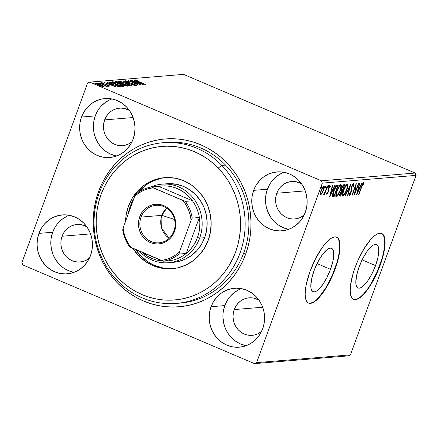 <?xml version="1.0" encoding="UTF-8"?>
<svg xmlns="http://www.w3.org/2000/svg" width="438" height="438" viewBox="0 0 438 438"><rect width="100%" height="100%" fill="white"/><g stroke="black" fill="none" stroke-linecap="round" stroke-linejoin="round"><path stroke-width="0.66" d="M162.963 142.739A80.619 75.511 85.3 0 1 221.792 165.411L225.543 165.104L221.792 165.411A80.619 75.511 85.3 0 1 240.9 250.563A80.619 75.511 85.3 0 1 176.246 303.425A80.619 75.511 85.3 0 1 117.422 280.753A80.619 75.511 -94.7 0 0 224.234 279.367A80.619 75.511 -94.7 0 0 221.792 165.411L218.223 168.077A77.033 72.155 85.3 0 1 220.555 276.969A77.033 72.155 85.3 0 1 118.49 278.294L117.422 280.753A80.619 75.511 85.3 0 1 98.309 195.6A80.619 75.511 85.3 0 1 162.963 142.739L166.719 142.427A80.619 75.511 85.3 0 1 243.774 252.77L245.652 254.21A84.2 78.867 85.3 0 1 143.522 300.994A84.2 78.867 85.3 0 1 98.561 191.543L96.114 199.35L94.394 207.382L93.425 215.567L93.217 223.823L93.77 232.063L95.073 240.221L97.121 248.209L99.886 255.956L103.352 263.38L107.474 270.421L112.227 276.997L117.548 283.058L123.401 288.532L129.719 293.378L136.448 297.544L143.522 300.994L150.864 303.687L158.419 305.604L166.101 306.726L173.842 307.038L181.562 306.54L189.2 305.237L196.667 303.14L203.9 300.271L210.826 296.652L217.374 292.327L223.495 287.333L229.112 281.716L234.188 275.535L238.661 268.844L242.499 261.716L245.652 254.21L248.1 246.402L249.819 238.365L250.782 230.185L250.996 221.929L250.443 213.684L249.14 205.531L247.092 197.538L244.327 189.796L240.862 182.367L236.734 175.331L231.987 168.75L226.66 162.695L220.812 157.22L214.494 152.375L207.765 148.208L200.692 144.759L193.344 142.065L185.794 140.149L178.113 139.027L170.371 138.715L162.646 139.213L155.014 140.516L147.546 142.613L140.313 145.482L133.387 149.095L126.834 153.426L120.718 158.419L115.095 164.031L110.026 170.218L105.547 176.903L101.715 184.037L98.561 191.543L99.65 191.849L98.561 191.543A84.2 78.867 85.3 0 1 200.692 144.759A84.2 78.867 85.3 0 1 245.652 254.21L243.774 252.77A80.619 75.511 -94.7 0 0 164.841 142.607M375.541 265.603L362.1 259.876L375.541 265.603L371.851 274.024L367.471 281.267L363.064 286.233L361.065 287.602L359.308 288.155L357.857 287.87L356.767 286.753L356.083 284.848L355.831 282.231L356.647 275.283L359.083 266.961A23.575 7.402 -66.9 0 1 376.554 244.596A23.575 7.402 -66.9 0 1 375.541 265.603A23.575 7.402 -66.9 0 1 358.07 287.974A23.575 7.402 -66.9 0 1 359.083 266.961L362.774 258.54L367.154 251.297L371.555 246.337L373.559 244.962L375.317 244.409L376.768 244.7L377.857 245.817L378.536 247.716L378.788 250.333L377.978 257.287L375.541 265.603M330.52 269.326L317.085 263.599L330.52 269.326L326.83 277.747L322.45 284.99L318.048 289.951L316.05 291.325L314.287 291.878L312.836 291.588L311.752 290.471L311.068 288.565L310.816 285.948L311.626 279.001L314.062 270.684A23.575 7.402 -66.9 0 1 331.533 248.313A23.575 7.402 -66.9 0 1 330.52 269.326A23.575 7.402 -66.9 0 1 313.055 291.692A23.575 7.402 -66.9 0 1 314.062 270.684L317.753 262.263L322.133 255.02L326.54 250.054L328.538 248.685L330.296 248.132L331.747 248.417L332.836 249.534L333.521 251.439L333.772 254.056L332.957 261.004L330.52 269.326M308.407 303.03A35.828 11.251 113.1 0 0 334.796 268.97L335.114 269.102A35.828 11.251 -66.9 0 1 308.56 303.101A35.828 11.251 -66.9 0 1 310.104 271.171L306.397 283.813L305.45 289.463L305.16 294.374L305.543 298.349L306.584 301.245L308.237 302.943L310.443 303.381L313.115 302.538L316.154 300.452L319.439 297.199L322.85 292.912L329.502 281.902L332.497 275.606L335.114 269.102L338.815 256.46L339.762 250.81L340.052 245.899L339.669 241.924L338.629 239.033L336.975 237.33L334.769 236.898L332.097 237.735L329.058 239.821L325.773 243.074L322.368 247.361L315.71 258.371L310.104 271.171A35.828 11.251 -66.9 0 1 336.652 237.172A35.828 11.251 -66.9 0 1 335.114 269.102L334.796 268.97A35.828 11.251 113.1 0 0 336.493 237.111M353.428 299.307A35.828 11.251 113.1 0 0 379.817 265.247L380.129 265.384A35.828 11.251 -66.9 0 1 353.581 299.378A35.828 11.251 -66.9 0 1 355.119 267.448L352.984 273.914L350.471 285.746L350.181 290.651L350.564 294.632L351.599 297.522L353.252 299.22L355.459 299.658L358.131 298.82L361.169 296.734L364.46 293.482L371.265 284.027L374.523 278.185L377.518 271.889L382.264 258.918L383.83 252.742L384.778 247.087L385.068 242.181L384.684 238.201L383.65 235.31L381.996 233.613L379.79 233.175L377.118 234.018L374.079 236.098L370.789 239.351L363.983 248.806L357.731 260.944L355.119 267.448A35.828 11.251 -66.9 0 1 381.668 233.454A35.828 11.251 -66.9 0 1 380.129 265.384L379.817 265.247A35.828 11.251 113.1 0 0 381.509 233.388M241.404 288.615A29.56 27.687 -94.7 0 0 224.82 305.576L211.061 306.715A29.56 27.687 85.3 0 1 234.45 288.253A29.56 27.687 85.3 0 1 262.701 328.714L264.163 323.151L264.579 317.38L263.928 311.626L262.236 306.102L259.575 301.021L256.038 296.586L251.762 292.962L246.917 290.29L241.688 288.669L236.274 288.166L230.881 288.801L225.723 290.542L220.993 293.334L216.87 297.057L213.52 301.574L211.061 306.715L209.605 312.278L209.189 318.048L209.84 323.802L211.532 329.327L214.193 334.408L217.73 338.842L222.006 342.467L226.846 345.139L232.08 346.759L237.495 347.263L242.882 346.628L248.045 344.887L252.775 342.094L256.898 338.371L260.249 333.855L262.701 328.714A29.56 27.687 85.3 0 1 239.318 347.175A29.56 27.687 85.3 0 1 211.061 306.715L224.82 305.576A29.56 27.687 -94.7 0 0 246.118 345.675M111.849 98.939A29.56 27.687 -94.7 0 0 95.265 115.9L81.512 117.039A29.56 27.687 85.3 0 1 104.896 98.577A29.56 27.687 85.3 0 1 133.147 139.038L134.608 133.475L135.024 127.704L134.373 121.945L132.681 116.42L130.02 111.345L126.483 106.91L122.207 103.286L117.362 100.614L112.133 98.993L106.719 98.49L101.326 99.125L96.168 100.866L91.438 103.653L87.315 107.381L83.965 111.898L81.512 117.039L80.05 122.596L79.634 128.367L80.285 134.127L81.977 139.651L84.638 144.726L88.175 149.161L92.451 152.785L97.291 155.463L102.525 157.078L107.94 157.581L113.327 156.952L118.49 155.205L123.22 152.419L127.343 148.696L130.694 144.173L133.147 139.038A29.56 27.687 85.3 0 1 109.763 157.494A29.56 27.687 85.3 0 1 81.512 117.039L95.265 115.9A29.56 27.687 -94.7 0 0 116.563 155.999M69.275 215.282A29.56 27.687 -94.7 0 0 52.691 232.244L38.933 233.383A29.56 27.687 85.3 0 1 62.316 214.921A29.56 27.687 85.3 0 1 90.573 255.381L92.035 249.819L92.445 244.048L91.799 238.288L90.108 232.77L87.441 227.689L83.904 223.254L79.634 219.63L74.788 216.958L69.56 215.337L64.145 214.834L58.752 215.469L53.589 217.21L48.859 219.996L44.742 223.725L41.386 228.242L38.933 233.383L37.471 238.94L37.06 244.711L37.706 250.47L39.398 255.995L42.064 261.07L45.601 265.51L49.872 269.129L54.717 271.806L59.946 273.421L65.361 273.925L70.753 273.296L75.916 271.549L80.647 268.762L84.764 265.039L88.12 260.517L90.573 255.381A29.56 27.687 85.3 0 1 67.189 273.843A29.56 27.687 85.3 0 1 38.933 233.383L52.691 232.244A29.56 27.687 -94.7 0 0 73.989 272.343M283.977 172.271A29.56 27.687 -94.7 0 0 267.394 189.232L253.64 190.371A29.56 27.687 85.3 0 1 277.024 171.91A29.56 27.687 85.3 0 1 305.281 212.37L306.742 206.807L307.153 201.037L306.501 195.282L304.815 189.758L302.149 184.677L298.612 180.242L294.341 176.618L289.496 173.946L284.267 172.326L278.853 171.822L273.46 172.457L268.297 174.198L263.566 176.99L259.444 180.713L256.093 185.23L253.64 190.371L252.179 195.934L251.762 201.704L252.414 207.459L254.106 212.983L256.772 218.058L260.309 222.499L264.579 226.123L269.425 228.795L274.653 230.415L280.068 230.914L285.461 230.284L290.618 228.537L295.354 225.751L299.472 222.028L302.828 217.511L305.281 212.37A29.56 27.687 85.3 0 1 281.897 230.831A29.56 27.687 85.3 0 1 253.64 190.371L267.394 189.232A29.56 27.687 -94.7 0 0 288.697 229.331M276.783 193.235A18.812 17.619 85.3 0 1 291.664 181.485A18.812 17.619 85.3 0 1 301.508 183.736L296.274 181.754L292.825 181.431L289.398 181.836L286.113 182.942L283.101 184.716L280.479 187.086L278.344 189.961L276.783 193.235L305.248 190.88L276.783 193.235A18.812 17.619 85.3 0 0 294.763 218.978A18.812 17.619 85.3 0 0 304.103 215.146L300.315 217.522L297.035 218.633L293.602 219.033L290.159 218.715L286.83 217.686L283.747 215.983L281.026 213.678L278.776 210.853L277.079 207.623L276.006 204.108L275.59 200.445L275.852 196.771L276.783 193.235M62.076 236.246A18.812 17.619 85.3 0 1 76.957 224.497A18.812 17.619 85.3 0 1 86.801 226.747L81.567 224.76L78.123 224.442L74.69 224.842L71.405 225.953L68.394 227.727L65.771 230.098L63.641 232.972L62.076 236.246L90.546 233.892L62.076 236.246A18.812 17.619 85.3 0 0 80.055 261.99A18.812 17.619 85.3 0 0 89.396 258.157L85.613 260.533L82.328 261.645L78.895 262.044L75.451 261.727L72.122 260.698L69.04 258.995L66.319 256.69L64.068 253.865L62.377 250.635L61.298 247.12L60.882 243.457L61.145 239.783L62.076 236.246M104.655 119.903A18.812 17.619 85.3 0 1 119.536 108.153A18.812 17.619 85.3 0 1 129.38 110.403L124.14 108.416L120.696 108.098L117.264 108.498L113.984 109.609L110.973 111.383L108.35 113.754L106.215 116.628L104.655 119.903L133.119 117.548L104.655 119.903A18.812 17.619 85.3 0 0 122.635 145.646A18.812 17.619 85.3 0 0 131.975 141.808L128.186 144.19L124.901 145.301L121.474 145.701L118.025 145.383L114.696 144.354L111.613 142.651L108.898 140.346L106.648 137.521L104.95 134.291L103.877 130.776L103.461 127.113L103.724 123.439L104.655 119.903M234.21 309.578A18.812 17.619 85.3 0 1 249.091 297.829A18.812 17.619 85.3 0 1 258.935 300.079L253.695 298.097L250.251 297.774L246.818 298.179L243.539 299.285L240.528 301.059L237.905 303.43L235.77 306.31L234.21 309.578L262.674 307.224L234.21 309.578A18.812 17.619 85.3 0 0 252.189 335.322A18.812 17.619 85.3 0 0 261.53 331.489L257.741 333.865L254.456 334.977L251.029 335.382L247.579 335.059L244.251 334.03L241.168 332.327L238.453 330.022L236.202 327.197L234.505 323.967L233.432 320.452L233.016 316.789L233.279 313.115L234.21 309.578M415.142 173.043L321.355 180.795L89.763 82.13L183.549 74.378L415.142 173.043L416.1 175.375L350.411 354.879L256.624 362.626L322.313 183.122L416.1 175.375L350.411 354.879L348.237 355.87L254.451 363.622L348.237 355.87L350.411 354.879L256.624 362.626L254.451 363.622L22.858 264.957L254.451 363.622L256.624 362.626L322.313 183.122L321.355 180.795L322.313 183.122L416.1 175.375L415.142 173.043L183.549 74.378L89.763 82.13L321.355 180.795L415.142 173.043M95.5 83.176L95.402 83.45L95.5 83.176C95.145 83.444 96.108 84.069 98.386 85.032L103.784 86.708L103.127 85.925L99.371 84.233L95.665 83.171L95.336 83.384L96.464 84.129L100.756 85.952L103.625 86.708L103.943 86.505L103.368 86.067L103.154 86.647L103.368 86.067L100.855 84.83L95.298 83.258M106.68 86.467L105.947 85.853L105.821 86.193L105.947 85.853L107.463 86.33L99.119 82.946L106.149 86.368L106.752 86.395L105.947 85.853L107.463 86.33L99.119 82.946L106.757 86.434M109.933 86.198L107.135 84.731L103.554 83.806L102.733 83.078L104.036 83.401L103.488 83.067L101.649 82.82L108.181 85.295L108.859 85.979L107.655 85.454L109.933 86.198L108.832 85.405L103.384 83.565L102.667 83.1L104.036 83.401L103.488 83.067L101.643 82.672L103.636 83.844L108.361 85.372L108.98 85.76L107.655 85.454L108.148 85.766L110.042 86.149M109.155 82.12C108.389 82.382 109.609 83.187 112.818 84.529L119.026 86.675L121.129 86.702L110.173 82.032L109.933 82.7L109.221 82.755L109.933 82.7L110.173 82.032L108.843 82.18L109.204 82.749L116.004 85.782L119.026 86.675L121.129 86.702L110.173 82.032L109.155 82.12L108.985 82.59L109.155 82.12L108.75 82.267M115.807 81.567L115.714 81.829L115.807 81.567C115.386 81.736 116.081 82.207 117.882 82.979L123.297 85.142L127.639 86.16L116.683 81.495L115.605 81.654L116.382 82.267L124.397 85.58L127.639 86.16L116.683 81.495L116.442 82.163L116.743 82.289L116.442 82.163L116.683 81.495L115.61 81.649M122.574 81.008L132.068 85.799L125.191 82.136L134.931 85.558L122.574 81.008L132.068 85.799L125.191 82.136L134.931 85.558L122.574 81.008M130.206 80.378L138.353 83.85L128.016 80.559L138.972 85.224L131.137 81.72L141.496 85.016L130.206 80.378L138.353 83.85L128.016 80.559L138.972 85.224L131.137 81.72L141.496 85.016L130.206 80.378M135.156 79.826L135.156 79.826C135.057 80.127 136.07 80.691 138.194 81.528L145.931 84.649L136.776 80.723L136.284 80.302L137.921 80.669L137.247 80.296L135.156 79.826L135.851 80.488L145.591 84.676L138.589 81.692L136.284 80.302L137.921 80.669L137.247 80.296L135.013 79.886M143.631 84.841L134.077 80.061L136.771 81.621L135.545 81.725L131.214 80.296L143.571 84.846L134.077 80.061L136.771 81.621L135.545 81.725L131.214 80.296L143.631 84.841M125.071 80.658C124.792 80.855 125.476 81.298 127.108 81.999L134.499 84.463L135.358 85.328L133.864 84.846L136.563 85.569L132.949 83.718L127.409 82.125L126.215 81.134L128.449 81.599L125.071 80.658L126.856 81.89L134.499 84.463L135.512 85.071L133.453 84.539L134.258 84.983L136.371 85.563L136.683 85.519L136.3 85.153L127.272 81.895L126.16 81.145L128.449 81.599L124.923 80.723M118.753 81.183L118.621 81.534L118.753 81.183C118.326 81.578 119.689 82.443 122.837 83.773C125.974 85.125 128.46 85.892 130.294 86.083C130.683 85.673 129.303 84.802 126.149 83.477L120.981 81.605L118.506 81.276L121.873 83.351L128.055 85.667L130.064 86.089L130.442 85.771L126.149 83.477C123.051 82.147 120.581 81.38 118.753 81.183L118.501 81.287M112.243 81.72L112.117 82.076L112.243 81.72C111.816 82.12 113.179 82.985 116.327 84.315C119.464 85.662 121.956 86.434 123.784 86.625C124.173 86.215 122.793 85.344 119.645 84.014L114.477 82.141L111.997 81.813L115.364 83.893L121.55 86.209L123.554 86.625L123.932 86.308L119.645 84.014C116.541 82.683 114.072 81.917 112.243 81.72L111.991 81.824M116.585 87.074L107.031 82.295L109.724 83.855L108.498 83.959L104.167 82.53L116.524 87.08L107.031 82.295L109.724 83.855L108.498 83.959L104.167 82.53L116.585 87.074M100.099 82.793L101.966 83.559L100.056 82.815M97.521 83.006L99.388 83.773L97.477 83.028M93.31 83.357L95.139 84.134L93.267 83.373M87.589 83.121L21.9 262.625L87.589 83.121L89.763 82.13L87.589 83.121M38.987 254.943L39.119 254.451M322.1 193.388L323.791 189.594L324.295 186.429L323.901 186.073L323.211 186.522L321.684 189.046L320.392 192.862L320.441 194.8L321.722 193.968L322.1 193.388L321.755 193.24L322.1 193.388L323.534 190.349C324.427 187.935 324.547 186.506 323.901 186.073C322.883 186.648 321.935 188.137 321.065 190.552L320.282 193.547L320.676 194.872L322.1 193.388M327.662 185.904L327.323 185.931L325.16 191.713L323.512 194.614L324.673 193.185L324.213 194.434L324.547 194.406L327.662 185.904L327.323 185.931L325.16 191.713L323.425 194.362L323.572 194.631L324.673 193.185L324.213 194.434L324.547 194.406L327.662 185.904M329.485 185.29L329.754 186.385L330.378 186.654L330.11 185.559L328.5 188.072L327.931 192.151L327.191 193.322L327.087 192.463L326.622 193.207L326.907 194.346L328.401 191.745L329.053 187.524L329.765 186.599L329.902 187.459L330.378 186.654L330.022 185.581L328.85 187.218L328.128 189.38L328.002 191.948L327.274 193.289L327.087 192.463L326.622 193.207L326.781 194.357L328.286 192.079L328.85 188.001L329.819 186.61L329.195 186.342M332.568 196.377L334.123 196.657L333.493 196.388L333.816 195.518L333.493 196.388L334.123 196.657L338.377 185.022L336.718 185.34L335.678 186.528L332.885 193.147L332.535 196.29L332.957 196.678L334.123 196.657L338.377 185.022L337.364 185.104C336.039 185.624 334.791 187.557 333.608 190.913C332.688 193.306 332.338 195.124 332.568 196.377L332.831 196.64M344.887 184.48L343.48 184.847L342.007 187.344L341.284 189.714L341.372 190.859L339.707 194.472L339.549 195.83L340.008 196.169L340.627 196.114L344.887 184.48L344.011 184.557C343.228 184.891 342.478 186.019 341.771 187.94L341.372 190.859L340.058 193.366C339.395 195.2 339.379 196.131 340.008 196.169L340.627 196.114L344.887 184.48M350.778 183.993L345.062 195.748L345.429 195.72L349.721 186.807L347.558 195.545L347.925 195.512L350.778 183.993L345.062 195.748L345.429 195.72L349.721 186.807L347.558 195.545L347.925 195.512L350.778 183.993M358.41 183.363L355.245 192.019L356.22 183.544L351.966 195.178L352.3 195.151L355.475 186.473L354.49 194.97L358.749 183.336L358.41 183.363L355.245 192.019L356.22 183.544L351.966 195.178L352.3 195.151L355.475 186.473L354.49 194.97L358.749 183.336L358.41 183.363M361.755 186.867L363.02 184.059L363.42 183.861L363.589 184.82L364.087 183.905L363.688 182.646L362.494 184.19L358.585 194.631L358.925 194.603L361.755 186.867L361.47 186.747L361.755 186.867L363.321 183.829L363.589 184.82L364.087 183.905L363.754 182.635C362.861 183.292 362.1 184.677 361.459 186.774L358.585 194.631L358.925 194.603L361.755 186.867M356.62 194.795L362.281 183.046L361.914 183.073L360.102 186.84L358.87 186.944L359.79 183.248L359.423 183.281L356.565 194.8L362.281 183.046L361.914 183.073L360.102 186.84L358.87 186.944L359.79 183.248L359.423 183.281L356.62 194.795M349.606 194.505L349.568 193.065L349.042 193.799L349.168 195.698L350.942 192.923L350.657 192.797L350.942 192.923L351.418 191.165L350.947 190.963L351.418 191.165L351.49 189.621L350.975 189.402L351.49 189.621L351.61 187.814L351.276 187.672L351.61 187.814L351.917 186.681L351.637 186.561L351.917 186.681L353.252 184.661L352.694 184.42L353.252 184.661L353.231 186.539L353.718 185.931L353.373 185.783L353.718 185.931C354.09 184.518 354.074 183.697 353.663 183.467L352.585 184.59L351.588 186.692L350.723 192.594L349.716 194.472L349.568 193.065L349.042 193.799L349.037 195.671L350.093 194.74L351.101 192.463L351.61 187.814L352.212 185.98L353.252 184.661L353.231 186.539L353.718 185.931L353.981 183.927L353.663 183.467C352.924 183.872 352.234 184.946 351.588 186.692L350.586 192.999L349.606 194.505L348.916 194.231M346.819 189.917L347.712 186.878L347.876 184.513L347.137 184.042L345.839 185.367L343.069 191.302L342.363 194.237L342.56 196.109L343.348 196.021L344.416 194.817L346.195 191.483L346.819 189.917L346.535 189.791L346.819 189.917C348.046 186.599 348.221 184.628 347.35 183.987C345.932 184.841 344.624 186.927 343.43 190.251C342.182 193.607 342.001 195.594 342.899 196.219C344.323 195.332 345.626 193.229 346.819 189.917M340.31 190.453L341.202 187.415L341.366 185.05L340.627 184.579L339.33 185.904L336.559 191.839L335.853 194.773L336.05 196.646L336.838 196.563L337.906 195.353L339.685 192.019L340.31 190.453L340.025 190.333L340.31 190.453C341.536 187.141 341.711 185.164 340.841 184.529C339.423 185.378 338.114 187.464 336.921 190.787C335.672 194.144 335.492 196.136 336.389 196.755C337.813 195.868 339.116 193.771 340.31 190.453M329.573 197.029L335.234 185.279L334.867 185.312L333.055 189.074L331.823 189.178L332.743 185.488L332.376 185.515L329.518 197.034L335.234 185.279L334.867 185.312L333.055 189.074L331.823 189.178L332.743 185.488L332.376 185.515L329.573 197.029M328.429 186.637L328.588 185.772L328.171 186.041L327.761 187.628L328.429 186.637L327.963 186.44L328.429 186.637L328.5 185.69L327.794 187.628L328.429 186.637M325.845 186.851L326.009 185.986L325.587 186.254L325.155 187.825L325.845 186.851L325.379 186.654L325.845 186.851L325.921 185.904L325.21 187.842L325.845 186.851M321.64 187.201L321.799 186.336L321.382 186.599L320.95 188.176L321.64 187.201L321.174 187.004L321.64 187.201L321.711 186.254L320.999 188.192L321.64 187.201M22.858 264.957L21.9 262.625L22.858 264.957M178.118 303.249A80.619 75.511 -94.7 0 0 243.774 252.77A80.619 75.511 85.3 0 1 179.996 303.118L176.246 303.425M269.852 184.097L267.394 189.232L265.932 194.795M265.521 200.566L266.173 206.325L267.859 211.844L270.525 216.925L274.062 221.36M278.333 224.984L283.178 227.656L288.407 229.277M282.056 173.065L277.32 175.852L273.202 179.575M55.144 227.103L52.691 232.244L51.23 237.807M50.813 243.577L51.465 249.331L53.157 254.856L55.818 259.937L59.354 264.371M63.63 267.996L68.47 270.668L73.704 272.288M67.348 216.076L62.618 218.863L58.495 222.586M97.718 110.759L95.265 115.9L93.803 121.463M93.387 127.234L94.039 132.988L95.73 138.512L98.397 143.593L101.934 148.028M106.204 151.652L111.049 154.324L116.278 155.944M109.922 99.733L105.191 102.519L101.069 106.242M227.273 300.441L224.82 305.576L223.358 311.139M222.942 316.909L223.594 322.669L225.285 328.193L227.952 333.269L231.488 337.703M235.759 341.328L240.604 344L245.833 345.62M239.476 289.409L234.746 292.195L230.623 295.918M355.147 299.526L357.819 298.683M360.857 296.597L364.142 293.35L367.553 289.058L370.953 283.89L377.206 271.757L381.947 258.787M383.518 252.606L384.465 246.955L384.756 242.05L384.372 238.069L383.338 235.179M310.131 303.244L312.803 302.406M315.842 300.32L319.127 297.068L325.932 287.613L332.185 275.475L336.931 262.504M338.503 256.329L339.45 250.678L339.735 245.767L339.357 241.792L338.317 238.896M358.64 194.483L358.925 194.603L358.64 194.483M363.129 182.367L363.463 183.642L364.087 183.905L363.359 183.829L363.441 182.75M358.547 186.807L358.87 186.944L358.547 186.807M359.68 186.878L359.187 187.902L359.68 186.878M358.897 187.782L358.295 187.831L359.521 188.044L358.897 187.782M357.622 191.992L358.58 188.126L358.257 187.984L359.521 188.044L357.622 191.992L357.298 191.855L357.622 191.992L358.58 188.126L359.521 188.044L357.622 191.992M354.9 191.877L354.758 192.266L354.9 191.877M355.196 186.353L355.475 186.473L355.196 186.353M352.021 195.03L352.3 195.151L352.021 195.03M355.338 185.964L355.284 186.391L355.338 185.964M354.807 191.839L355.245 192.019L354.807 191.839M353.351 183.615L353.285 184.655M353.252 184.661L352.798 184.584M348.971 194.242L349.497 194.461M353.263 184.792L353.34 183.522M347.602 195.375L347.925 195.512L347.602 195.375M349.431 186.681L349.721 186.807L349.431 186.681M345.139 195.594L345.429 195.72L345.139 195.594M343.469 194.992L342.428 195.917M342.505 196.054L342.899 196.219L342.505 196.054M347.181 184.026L347.274 185.4M342.374 195.934L343.556 194.877M347.241 185.707L347.301 184.885M347.268 184.321L347.055 183.84M346.923 185.181L347.339 185.613L347.323 186.791L346.321 190.371L344.635 193.76L343.178 195.009L342.872 193.81L343.764 190.223L343.485 190.103L343.764 190.223L345.828 186.106L347.088 185.203L346.299 184.913L346.923 185.181C347.613 185.712 347.465 187.3 346.48 189.944C345.522 192.616 344.471 194.308 343.321 195.025C342.625 194.488 342.779 192.884 343.764 190.223C344.728 187.541 345.779 185.86 346.923 185.181L346.442 184.929M344.142 184.546L343.77 185.559L344.142 184.546M342.127 190.048L341.75 191.077L342.127 190.048M340.381 194.981L340.748 192.496L341.383 191.494L342.094 191.22L340.731 194.954L340.321 194.981L340.003 195.852L340.627 196.114L339.56 195.885L340.003 195.852L340.321 194.981L340.123 193.202L340.403 193.317C340.917 191.964 341.421 191.269 341.925 191.236L341.284 190.973L342.094 191.22L341.47 190.957L342.094 191.22L340.731 194.954L339.614 194.696M339.598 195.994L340.008 196.169L339.598 195.994M341.355 189.753L341.733 189.774M342.532 190.026L341.29 189.698L341.875 189.95L342.105 187.913L341.826 187.792L342.105 187.913C342.664 186.484 343.2 185.756 343.731 185.734L343.102 185.471L344.115 185.701L343.491 185.438L344.115 185.701L342.532 190.026L341.804 189.835L341.897 188.581L342.927 186.276L344.115 185.701L342.532 190.026M336.959 195.529L335.919 196.454M335.995 196.591L336.389 196.755L335.995 196.591M340.671 184.562L340.764 185.936M335.864 196.47L337.046 195.414M340.731 186.243L340.791 185.427M340.759 184.858L340.545 184.376M336.039 195.277L335.776 194.844M336.811 195.567L336.362 194.346L337.255 190.76L336.975 190.639L337.255 190.76C338.218 188.077 339.269 186.396 340.414 185.717L339.789 185.455L340.682 185.816L340.868 186.681L339.97 190.486C339.012 193.153 337.961 194.844 336.811 195.567C336.121 195.025 336.269 193.421 337.255 190.76L339.007 187.097L340.414 185.717C341.103 186.249 340.956 187.836 339.97 190.486L337.594 194.998L336.811 195.567L335.826 195.025M337.632 185.082L337.26 186.095L337.632 185.082M335.886 186.188L337.605 186.243L334.221 195.49L333.148 195.26C332.918 194.308 333.187 192.851 333.948 190.886L333.663 190.765L333.948 190.886L336.236 186.643L335.743 186.429L337.244 186.27L336.619 186.002L335.607 186.374M332.502 194.948L333.148 195.26L333.504 192.194L335.42 187.688L336.379 186.533L337.605 186.243L336.619 186.002L337.605 186.243L334.221 195.49L333.148 195.26M331.5 189.041L331.823 189.178L331.5 189.041M332.634 189.112L332.141 190.141L332.634 189.112M331.851 190.015L331.248 190.065L332.475 190.284L331.851 190.015M330.575 194.226L331.533 190.36L331.21 190.223L332.475 190.284L330.575 194.226L330.252 194.089L330.575 194.226L331.533 190.36L332.475 190.284L330.575 194.226M327.191 193.322L326.518 193.049M326.682 193.109L327.115 193.289M329.765 186.599L329.288 186.396L329.765 186.599L329.902 187.459L330.378 186.654L329.661 186.539L329.765 185.592M328.571 187.88L328.85 188.001L328.571 187.88M328.303 188.663L328.637 188.805L328.303 188.663M328.122 189.419L328.675 189.654L328.122 189.419M328.046 189.386L328.029 190.514M328.122 190.552L328.659 190.782L328.122 190.552M327.996 191.959L328.286 192.079L327.996 191.959M327 193.251L326.589 193.837M326.556 193.875L327.159 192.966M328.073 190.18L328.073 189.627M324.268 194.286L324.547 194.406L324.268 194.286M321.01 193.826L320.819 192.682L321.404 190.514L321.12 190.399L321.404 190.514L322.554 188.088L323.518 187.114L322.926 186.867L323.797 187.415L323.562 189.249L322.357 192.266L321.059 193.826C320.616 193.426 320.731 192.32 321.404 190.514C322.045 188.718 322.751 187.584 323.518 187.114C323.978 187.48 323.874 188.564 323.2 190.366C322.554 192.172 321.842 193.328 321.059 193.826L320.293 194.527M320.402 194.751L320.676 194.872L320.402 194.751M323.666 186.145L323.671 187.157M323.249 190.223L323.534 190.349L323.249 190.223M320.2 194.571L321.098 193.7M323.66 187.218L323.704 186.73M323.704 186.741L323.622 186.024M322.894 186.851L323.173 187.146M321.059 193.826L320.435 193.563M343.321 195.025L342.549 194.74M342.363 190.043L341.875 189.95M340.414 185.717L339.948 185.477M323.518 187.114L323.003 186.867M135.977 80.997L136.284 80.302M136.541 82.256L136.771 81.621L136.541 82.256M140.959 83.718L136.755 82.333L137.751 82.114L140.905 83.866L136.809 82.191L137.751 82.114L140.959 83.718M125.876 81.84L126.215 81.134M135.282 85.722L135.441 85.087M129.254 85.76L129.73 86.056M119.059 81.879L119.607 81.977M129.845 86.138L129.292 85.782M119.804 82.021L119.037 81.873M129.155 85.607C127.661 85.437 125.668 84.819 123.177 83.751L123.177 83.751C120.625 82.672 119.53 81.977 119.886 81.66C121.364 81.824 123.341 82.443 125.821 83.505C128.35 84.572 129.462 85.273 129.155 85.607L129.04 85.925L129.155 85.607L123.987 84.085L119.694 81.736L122.503 82.256L126.965 84.014L129.265 85.35L129.101 86.193M126.177 85.711L125.722 86.023L125.826 85.738L123.615 85.103C122.355 84.561 121.983 84.266 122.492 84.233L126.177 85.711L126.034 86.105L126.177 85.711L124.272 85.366L122.257 84.288L126.177 85.711M121.994 84.977L122.492 84.233M121.54 83.74L121.249 84.091L121.37 83.751L120.631 83.948L118.222 82.952C116.908 82.377 116.53 82.07 117.083 82.032L121.54 83.74L121.397 84.134L121.54 83.74L118.879 83.215L116.924 82.284L117.472 82.005L121.54 83.74M122.749 86.297L123.226 86.593M112.55 82.415L113.097 82.514M123.335 86.675L122.782 86.319M113.294 82.558L112.528 82.41M122.645 86.144C121.151 85.974 119.158 85.355 116.667 84.288L116.667 84.288C114.121 83.209 113.02 82.514 113.382 82.196C114.855 82.366 116.837 82.979 119.311 84.041C121.841 85.109 122.958 85.81 122.645 86.144L122.531 86.461L122.645 86.144L117.066 84.457L113.185 82.273L115.993 82.793L120.455 84.55L122.755 85.892L122.591 86.729M112.938 82.946L113.382 82.196M110.962 82.541L119.667 86.248L119.486 86.74L119.667 86.248L119.284 86.719L119.448 86.27L118.085 86.45L113.103 84.649L109.976 82.766L109.845 83.127L110.037 82.678L110.962 82.541L119.667 86.248L117.056 85.947L113.157 84.507L110.075 82.902L110.962 82.541M109.495 84.49L109.724 83.855L109.495 84.49M113.913 85.952L109.763 84.424L110.704 84.348L113.858 86.1L109.763 84.424L110.704 84.348L113.913 85.952M108.739 86.423L108.931 85.782M102.421 83.767L102.733 83.078M99.344 83.784L99.147 84.43M103.127 86.729L102.618 86.439M102.804 86.286L98.714 84.999C97.006 84.282 96.261 83.811 96.486 83.592L100.51 84.852C102.229 85.574 102.99 86.056 102.804 86.286L102.706 86.549L102.804 86.286L99.267 85.229L96.355 83.647L101.972 85.536L102.93 86.187L102.684 86.899M119.448 82.41L119.886 81.66M116.563 82.787L117.083 82.032M109.976 82.766L109.735 83.395M96.108 84.315L96.486 83.592M161.983 184.163A39.415 36.918 85.3 0 1 199.657 238.108L204.655 237.697L199.657 238.108A39.415 36.918 85.3 0 1 168.477 262.723A39.415 36.918 85.3 0 1 139.158 251.056A39.415 36.918 -94.7 0 0 199.657 238.108A39.415 36.918 -94.7 0 0 190.831 195.343A39.415 36.918 -94.7 0 0 150.519 187.141A39.415 36.918 85.3 0 1 161.983 184.163L166.982 183.752A39.415 36.918 85.3 0 1 195.742 194.839L200.462 200.746L204.02 207.513L206.282 214.877L207.158 222.553L206.61 230.246L204.666 237.664L201.403 244.519L196.936 250.547L191.45 255.518L185.143 259.241L178.261 261.574L173.322 262.324M138.786 255.863A45.683 42.793 85.3 0 1 132.911 248.39L138.786 255.863L140.658 255.71L138.786 255.863L145.389 261.459L152.878 265.581L160.965 268.078L169.336 268.844L177.664 267.859L185.641 265.16L192.95 260.845L199.312 255.08L204.486 248.094L208.269 240.15L210.525 231.549L211.154 222.63L210.141 213.733L207.524 205.198L203.396 197.357L197.927 190.508A45.683 42.793 85.3 0 1 208.756 238.759A45.683 42.793 85.3 0 1 172.118 268.713A45.683 42.793 85.3 0 1 138.786 255.863M125.564 221.327A45.683 42.793 85.3 0 1 164.589 177.658A45.683 42.793 85.3 0 1 197.927 190.508L191.318 184.913L183.829 180.79L175.742 178.293L167.376 177.521L159.043 178.507L151.072 181.212L143.763 185.526L137.395 191.291L132.221 198.277L128.438 206.221L126.188 214.823L125.564 221.327M165.531 177.593A45.683 42.793 -94.7 0 0 138.178 192.391L145.635 185.373M133.984 198.321A45.683 42.793 -94.7 0 0 128.115 214.357M147.267 261.305L140.658 255.71L135.654 249.561A45.683 42.793 -94.7 0 0 140.658 255.71A45.683 42.793 -94.7 0 0 173.054 268.625M218.223 168.077L212.863 163.073L207.075 158.644L200.922 154.838L194.45 151.69L187.727 149.232L180.812 147.486L173.787 146.467L166.703 146.188L159.635 146.648L152.654 147.847L145.821 149.774L139.207 152.408L132.878 155.72L126.883 159.684L121.293 164.261L116.152 169.402L111.515 175.063L107.425 181.184L103.926 187.716L101.041 194.581L98.813 201.726L97.247 209.079L96.365 216.569L96.179 224.119L96.694 231.664L97.893 239.126L99.771 246.43L102.306 253.514L105.481 260.309L109.265 266.742L113.612 272.754L118.49 278.294L123.844 283.298L129.632 287.728L135.791 291.533L142.262 294.681L148.986 297.139L155.895 298.886L162.925 299.904L170.004 300.183L177.072 299.723L184.053 298.519L190.886 296.597L197.5 293.964L203.834 290.651L209.824 286.687L215.419 282.11L220.555 276.969L225.192 271.308L229.282 265.187L232.786 258.655L235.666 251.79L237.9 244.645L239.466 237.292L240.342 229.802L240.528 222.252L240.019 214.708L238.819 207.245L236.942 199.942L234.401 192.857L231.226 186.062L227.448 179.629L223.095 173.618L218.223 168.077L221.792 165.411A80.619 75.511 -94.7 0 0 114.975 166.796A80.619 75.511 -94.7 0 0 117.422 280.753L118.49 278.294A77.033 72.155 85.3 0 1 116.152 169.402A77.033 72.155 85.3 0 1 218.223 168.077M160.921 178.354L152.944 181.058M130.316 206.068L128.06 214.664M154.756 265.428L162.843 267.925L171.209 268.691M166.823 183.763L176.607 184.299L183.582 186.451L190.043 190.01L195.742 194.839A39.415 36.918 85.3 0 1 205.083 236.465A39.415 36.918 85.3 0 1 173.475 262.313L168.477 262.723M173.908 231.083A18.812 17.619 -94.7 0 0 163.861 206.632A18.812 17.619 -94.7 0 0 141.047 217.084L139.733 216.717A19.885 18.626 85.3 0 1 163.85 205.668A19.885 18.626 85.3 0 1 174.472 231.516L173.908 231.083A18.812 17.619 85.3 0 1 159.027 242.833A18.812 17.619 85.3 0 1 141.047 217.084A18.812 17.619 85.3 0 1 155.928 205.34A18.812 17.619 85.3 0 1 173.908 231.083L174.472 231.516L172.818 234.971L170.563 238.015L167.792 240.517L164.606 242.395L161.135 243.566L157.51 243.993L153.869 243.654L150.349 242.564L147.091 240.769L144.217 238.327L141.835 235.343L140.045 231.926L138.906 228.214L138.468 224.338L138.747 220.456L139.733 216.717L141.381 213.257L143.637 210.218L146.407 207.711L149.593 205.838L153.065 204.666L156.689 204.239L160.335 204.579L163.85 205.668L167.108 207.464L169.982 209.901L172.364 212.884L174.154 216.301L175.293 220.018L175.731 223.895L175.452 227.776L174.472 231.516A19.885 18.626 85.3 0 1 150.349 242.564A19.885 18.626 85.3 0 1 139.733 216.717L141.047 217.084L161.929 215.359L141.047 217.084A18.812 17.619 -94.7 0 0 151.088 241.535A18.812 17.619 -94.7 0 0 173.908 231.083M166.67 208.149A18.812 17.619 -94.7 0 0 161.929 215.359L166.67 208.149M174.521 219.482L161.929 215.359L174.521 219.482M170.579 260.621A37.624 35.237 85.3 0 1 164.803 261.103L170.579 260.621A37.624 35.237 -94.7 0 0 186.188 253.476A37.624 35.237 85.3 0 1 170.579 260.621L163.451 261.212L170.579 260.621M162.941 261.037A37.624 35.237 85.3 0 1 142.361 252.419L147.513 256.192L151.833 258.398L156.377 259.969L162.941 261.037M197.467 237.495A37.624 35.237 85.3 0 1 186.188 253.476L189.753 250.136L192.857 246.315L195.441 242.077L197.467 237.495L198.885 232.66L199.684 227.656L199.838 222.581L199.35 217.516L186.188 253.476L179.065 254.062L179.427 252.069L191.105 220.161L192.222 218.108L199.35 217.516A37.624 35.237 85.3 0 1 197.467 237.495L199.657 238.108L197.467 237.495M158.627 186.369L192.479 200.79L189.309 196.952L185.696 193.601L181.693 190.798L177.374 188.592L172.829 187.021L168.126 186.123L163.363 185.898L158.627 186.369A37.624 35.237 85.3 0 1 192.479 200.79A37.624 35.237 85.3 0 1 199.35 217.516L186.188 253.476L179.065 254.062A37.624 35.237 85.3 0 1 163.451 261.212A37.624 35.237 -94.7 0 0 179.065 254.062L179.427 252.069L191.105 220.161L190.136 214.855L188.444 209.758L186.073 204.968L183.073 200.599L151.499 186.955L158.627 186.369L192.479 200.79L185.351 201.376L153.026 187.798L148.066 188.778L143.303 190.525L138.841 193.005L134.773 196.158L123.094 228.072L122.728 230.065A37.624 35.237 -94.7 0 0 129.599 246.791L163.451 261.212L161.173 260.435L166.133 259.455L170.897 257.708L175.364 255.228L179.427 252.069A36.546 34.235 85.3 0 1 161.173 260.435L131.132 247.634A36.546 34.235 85.3 0 1 123.094 228.072L124.063 233.372L125.755 238.475L128.126 243.26L131.132 247.634L129.599 246.791A37.624 35.237 85.3 0 1 122.728 230.065L123.094 228.072L134.773 196.158A36.546 34.235 85.3 0 1 153.026 187.798L151.499 186.955L158.627 186.369M135.889 194.105L134.773 196.158L135.889 194.105A37.624 35.237 85.3 0 1 151.499 186.955A37.624 35.237 -94.7 0 0 135.889 194.105M199.35 217.516A37.624 35.237 -94.7 0 0 192.479 200.79L185.351 201.376A37.624 35.237 85.3 0 1 192.222 218.108L199.35 217.516M169.161 238.294L161.655 228.182L161.929 215.359A18.812 17.619 -94.7 0 0 169.161 238.294M192.222 218.108A37.624 35.237 -94.7 0 0 185.351 201.376L183.073 200.599A36.546 34.235 85.3 0 1 191.105 220.161L192.222 218.108M336.335 237.04L336.652 237.172M381.356 233.317L381.668 233.454M353.269 299.247L353.581 299.378M308.248 302.965L308.56 303.101M363.381 183.84L362.757 183.571M341.958 190.01L341.333 189.742"/></g></svg>
